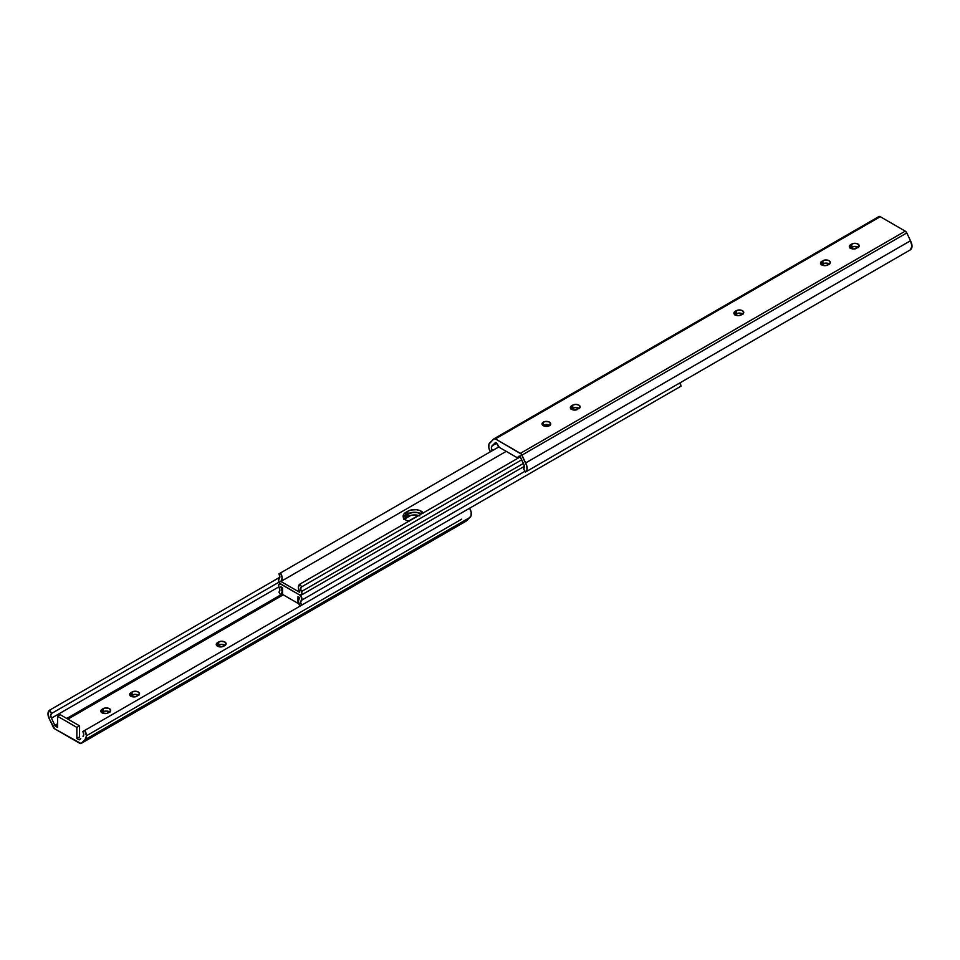 <?xml version="1.0" encoding="UTF-8"?>
<svg xmlns="http://www.w3.org/2000/svg" width="960" height="960" viewBox="0 0 960 960"><rect width="100%" height="100%" fill="white"/><g stroke="black" fill="none" stroke-linecap="round" stroke-linejoin="round"><path stroke-width="1.44" d="M57.624 727.416L55.608 726.252L57.624 725.088L55.608 726.252L57.624 727.416L57.624 716.304L76.86 727.416L76.86 738.528L79.56 736.968L76.86 738.528L78.876 739.692L76.86 738.528L76.86 727.416L79.56 725.856L79.56 736.968L79.56 725.856L60.312 714.744L57.624 716.304L57.624 727.416M67.92 719.136L283.248 594.828L67.92 719.136M80.76 738.6L79.644 739.68A1.356 0.78 60 0 1 78.876 739.692L80.76 738.6M225.18 645.312A4.356 2.508 0 0 0 218.688 645.096L218.688 641.976A4.356 2.508 180 0 1 223.428 641.436A4.356 2.508 180 0 1 226.116 643.752A4.356 2.508 180 0 1 224.844 645.54L223.68 646.2A4.356 2.508 180 0 1 218.94 646.752A4.356 2.508 180 0 1 216.252 644.424A4.356 2.508 180 0 1 217.524 642.648L216.336 644.916L218.184 646.512L222.276 646.752L226.032 644.244L224.844 641.976L220.908 641.292L217.524 642.648L217.524 645.756L221.76 644.352L225.384 645.468M130.392 696.132L130.932 692.64L132.084 691.98A4.356 2.508 180 0 1 136.836 691.428A4.356 2.508 180 0 1 139.524 693.756A4.356 2.508 180 0 1 138.252 695.532L139.524 693.756L138.252 691.98L135.168 691.236L132.084 691.98L129.744 693.924L130.392 695.82L134.016 696.936L137.088 696.192A4.356 2.508 180 0 1 132.348 696.744A4.356 2.508 180 0 1 129.66 694.416A4.356 2.508 180 0 1 130.932 692.64L130.932 695.748L135.168 694.344L138.792 695.46M109.728 711.972A4.356 2.508 0 0 0 103.224 711.744L103.224 708.636A4.356 2.508 180 0 1 107.976 708.096A4.356 2.508 180 0 1 110.664 710.412A4.356 2.508 180 0 1 109.38 712.188L108.228 712.86A4.356 2.508 180 0 1 103.488 713.4A4.356 2.508 180 0 1 100.8 711.084A4.356 2.508 180 0 1 102.072 709.308L100.884 711.576L102.732 713.172L106.812 713.4L110.58 710.904L109.38 708.636L105.456 707.952L102.072 709.308L102.072 712.416L106.308 711.012L109.92 712.128M51.456 718.152A4.32 2.496 60 0 1 51.612 713.448L279.096 582.108L51.612 713.448L49.692 710.124L279.828 577.248L49.692 710.124L51.612 713.448L50.724 715.296L51.456 718.152L278.856 586.872L51.456 718.152L54.828 725.352L51.456 718.152M418.464 515.424L408.48 521.16L418.44 515.412M282.564 593.88L66.756 718.476L282.564 593.856M57.624 723.744L54.828 725.352L55.608 726.252A1.356 0.78 60 0 1 54.828 725.352L57.624 723.744M82.872 731.496A4.32 2.496 60 0 1 83.028 736.38L83.76 734.376L82.872 731.496L84.792 730.392L82.872 731.496M680.172 382.752A4.32 2.496 -120 0 0 681.048 386.148L84.792 730.392A8.16 4.716 60 0 1 84.972 739.704L469.824 517.512A8.16 4.716 -120 0 0 469.644 508.2L84.792 730.392L86.484 735.936L84.972 739.704L469.824 517.512L466.14 521.1L81.288 743.292L84.972 739.704L81.288 743.292A2.724 1.572 60 0 1 81.108 743.436A2.724 1.572 60 0 1 79.74 743.304L54.744 728.856L80.976 743.496L465.84 521.292M465.744 521.328A2.724 1.572 -120 0 0 465.96 521.244A2.724 1.572 -120 0 0 466.14 521.1L470.976 516.024L471.216 512.4L469.644 508.2L681.048 386.148L469.644 508.2L681.048 386.148L680.184 382.644M54.744 728.856A2.724 1.572 60 0 1 53.196 727.08L49.512 719.244L54.744 728.856M49.512 719.244A8.16 4.716 60 0 1 49.692 710.124L48 713.712L49.512 719.244M57.624 716.304L60.312 714.744L79.56 725.856L76.86 727.416L57.624 716.304M103.224 711.744L102.072 712.416L102.072 709.308L103.224 708.636L103.224 711.744M138.588 695.304A4.356 2.508 0 0 0 132.084 695.088L132.084 691.98L132.084 695.088L130.932 695.748A4.356 2.508 0 0 0 130.596 695.976M218.688 645.096L217.524 645.756L217.524 642.648L218.688 641.976L218.688 645.096M543.312 422.112A4.356 2.508 180 0 1 548.052 421.572A4.356 2.508 180 0 1 550.74 423.9A4.356 2.508 180 0 1 549.468 425.676L550.74 423.9L548.808 421.8L544.716 421.572L542.112 423.408L542.364 424.86L543.972 425.988L549.468 425.676A4.356 2.508 180 0 1 544.716 426.216A4.356 2.508 180 0 1 542.028 423.9A4.356 2.508 180 0 1 543.312 422.112L543.312 425.232L543.312 422.112M549.804 425.448A4.356 2.508 0 0 0 543.312 425.232L546.384 424.488L550.008 425.604M878.712 216.708L880.26 216.696L495.396 438.9L493.86 438.9A2.724 1.572 60 0 1 494.04 438.756A2.724 1.572 60 0 1 495.396 438.9L521.268 454.068L526.776 465.768L527.016 469.668L525.456 472.068L523.536 468.744L524.352 467.508L524.016 464.772L520.068 456.564L517.908 457.224L518.916 456.252A1.356 0.78 60 0 1 520.392 457.008L523.692 464.04A4.32 2.496 60 0 1 523.536 468.744L525.456 472.068L910.308 249.876A8.16 4.716 -120 0 0 910.488 240.756L525.624 462.96A8.16 4.716 60 0 1 525.456 472.068L910.308 249.876L912 246.288L910.488 240.756L525.624 462.96L521.952 455.124L906.804 232.92L910.488 240.756L906.804 232.92A2.724 1.572 -120 0 0 905.256 231.144L520.404 453.336A2.724 1.572 60 0 1 521.952 455.124L906.804 232.92L905.256 231.144L520.404 453.336L495.396 438.9L880.26 216.696L905.256 231.144L880.26 216.696A2.724 1.572 -120 0 0 878.892 216.564A2.724 1.572 -120 0 0 878.712 216.708L494.256 438.672M496.116 442.644A1.356 0.78 60 0 1 496.884 443.532L499.44 447.444A2.724 1.572 60 0 1 497.892 445.668L496.116 442.644A1.356 0.78 60 0 0 495.408 442.596L496.116 442.644M571.056 409.284L574.98 407.544L579.444 408.612M734.616 314.844L738.54 313.116L743.016 314.184M821.208 264.852L825.132 263.112L829.608 264.18M850.08 248.184L854.004 246.456L858.468 247.524M499.44 447.444L516.372 457.224L517.908 457.224A2.724 1.572 60 0 1 517.728 457.356A2.724 1.572 60 0 1 516.372 457.224L499.44 447.444M492.12 445.812L496.68 443.172L492.12 445.812L495.408 442.596L492.12 445.812A4.32 2.496 60 0 0 492.276 450.696L491.376 447.816L492.12 445.812M579.252 408.456A4.356 2.508 0 0 0 572.748 408.228L572.748 405.12A4.356 2.508 180 0 1 577.5 404.58A4.356 2.508 180 0 1 580.188 406.896A4.356 2.508 180 0 1 578.904 408.672L580.188 406.896L578.904 405.12L575.832 404.388L572.748 405.12L570.408 407.076L571.056 408.96L573.828 410.028L577.752 409.344A4.356 2.508 180 0 1 573.012 409.884A4.356 2.508 180 0 1 570.324 407.568A4.356 2.508 180 0 1 571.596 405.792L571.596 408.9A4.356 2.508 0 0 0 571.26 409.116M742.812 314.016A4.356 2.508 0 0 0 736.32 313.8L736.32 310.692A4.356 2.508 180 0 1 741.06 310.14A4.356 2.508 180 0 1 743.748 312.468A4.356 2.508 180 0 1 742.476 314.244L743.664 311.976L741.816 310.38L738.54 309.996L735.156 311.352L733.884 313.128L735.156 314.904L738.24 315.648L741.312 314.904A4.356 2.508 180 0 1 736.572 315.456A4.356 2.508 180 0 1 733.884 313.128A4.356 2.508 180 0 1 735.156 311.352L735.156 314.46A4.356 2.508 0 0 0 734.82 314.688M821.748 261.36L820.56 263.628L822.408 265.224L825.684 265.608L829.068 264.252L830.34 262.476L829.068 260.688L825.984 259.956L822.912 260.688A4.356 2.508 180 0 1 827.652 260.148A4.356 2.508 180 0 1 830.34 262.476A4.356 2.508 180 0 1 829.068 264.252L827.916 264.912A4.356 2.508 180 0 1 823.164 265.464A4.356 2.508 180 0 1 820.476 263.136A4.356 2.508 180 0 1 821.748 261.36L821.748 264.468L821.748 261.36M858.276 247.356A4.356 2.508 0 0 0 851.772 247.14L851.772 244.032A4.356 2.508 180 0 1 856.512 243.48A4.356 2.508 180 0 1 859.2 245.808A4.356 2.508 180 0 1 857.928 247.584L859.116 245.316L857.268 243.72L854.004 243.336L850.62 244.692L849.336 246.468L850.62 248.256L853.692 248.988L856.776 248.256A4.356 2.508 180 0 1 852.024 248.796A4.356 2.508 180 0 1 849.336 246.468A4.356 2.508 180 0 1 850.62 244.692L850.62 247.812A4.356 2.508 0 0 0 850.272 248.028M493.86 438.9L489.024 443.976L488.784 447.6L490.356 451.8A8.16 4.716 60 0 1 490.176 442.488L493.86 438.9M850.62 244.692L851.772 244.032L851.772 247.14L850.62 247.812L850.62 244.692M829.404 264.024A4.356 2.508 0 0 0 822.912 263.808L822.912 260.688L822.912 263.808L821.748 264.468A4.356 2.508 0 0 0 821.412 264.696M735.156 311.352L736.32 310.692L736.32 313.8L735.156 314.46L735.156 311.352M571.596 405.792L572.748 405.12L572.748 408.228L571.596 408.9L571.596 405.792M297.96 596.652L299.64 597.624L297.96 596.652L297.96 603.324L282.564 594.432L282.564 587.76L280.896 586.8L282.564 587.76L282.564 594.432L297.96 603.324L297.96 596.652M403.848 519.444L410.928 515.364L414.576 514.944L419.868 515.868M279.132 587.496A3.264 1.884 60 0 1 279.264 583.968A3.264 1.884 60 0 1 280.896 584.124L299.64 594.96L280.896 584.124A3.264 1.884 60 0 1 278.796 581.376A3.264 1.884 60 0 1 279.132 578.724L278.604 580.548L280.248 583.644L299.64 594.96A3.264 1.884 60 0 1 301.74 597.708A3.264 1.884 60 0 1 301.404 600.36L524.988 471.276L301.404 600.36L300.684 602.364L301.572 605.232A4.32 2.496 60 0 1 301.404 600.36L301.74 597.708L299.64 594.96L301.74 594.624L301.404 591.588A3.264 1.884 60 0 1 301.272 595.116A3.264 1.884 60 0 1 299.64 594.96L280.248 583.86L278.604 585.084L279.132 587.496A4.32 2.496 60 0 1 278.952 592.176L280.584 594.996L278.952 592.176L279.852 590.34L279.132 587.496M418.74 515.496A9.528 5.496 0 0 0 407.844 516.552L407.844 513.888L407.844 516.552L405.912 517.668L405.912 514.992A9.528 5.496 0 0 0 403.404 517.548A9.528 5.496 180 0 1 405.912 514.992L407.844 513.888A9.528 5.496 180 0 1 421.416 513.948L416.436 512.376L410.928 512.688L404.736 515.832L403.308 517.812L405.912 514.992L405.912 517.668A9.528 5.496 0 0 0 404.316 518.88M299.94 606.18A7.584 4.38 60 0 1 299.64 597.624L298.38 601.152L299.94 606.18M280.896 586.8A7.584 4.38 60 0 1 280.584 594.996L282.156 591.78L280.896 586.8M298.632 602.928L297.96 603.324L298.632 602.928M423.372 513L419.868 510.54L416.436 509.712L410.928 510.024L407.844 511.224L405.912 512.328L405.912 514.992L412.716 512.376L418.224 512.688L421.416 513.948A9.528 5.496 0 0 0 421.308 513.888L421.308 511.224A9.528 5.496 180 0 1 423.276 512.88M299.64 592.284L280.896 581.46L506.22 451.368L280.896 581.46L282.156 577.932L280.584 572.904A7.584 4.38 60 0 1 280.896 581.46L299.64 592.284A7.584 4.38 60 0 1 299.94 584.088L520.296 456.864L299.94 584.088L298.38 587.304L299.64 592.284M408.78 521.244A9.528 5.496 180 0 1 403.128 516.216A9.528 5.496 180 0 1 405.912 512.328L403.848 514.116L403.308 517.296L405.912 520.104L409.008 521.304M523.392 463.416L301.404 591.588A4.32 2.496 60 0 1 301.572 586.908L521.712 459.816L301.572 586.908L299.94 584.088L301.572 586.908L300.684 588.744L301.404 591.588L523.392 463.416M498.78 446.94L278.952 573.852A4.32 2.496 60 0 1 279.132 578.724L279.852 576.72L278.952 573.852L498.78 446.94M421.308 511.224L421.308 513.888A9.528 5.496 0 0 0 407.844 513.888L407.844 511.224A9.528 5.496 180 0 1 421.308 511.224M405.912 512.328L407.844 511.224L407.844 513.888L405.912 514.992L405.912 512.328M465.96 521.244L81.108 743.436M461.724 519.12L86.472 735.756M517.728 457.356L520.428 455.808M494.04 438.756L878.892 216.564M280.08 583.488L279.264 583.968M301.284 595.104L524.4 466.296"/></g></svg>
